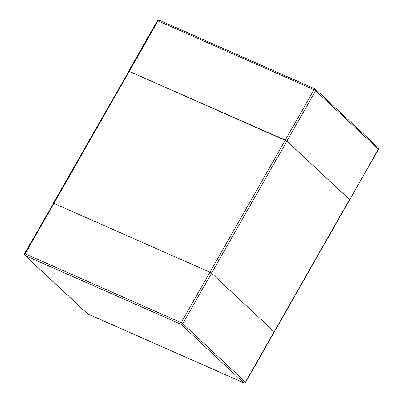 <?xml version="1.0" encoding="UTF-8"?>
<svg xmlns="http://www.w3.org/2000/svg" width="403" height="403" viewBox="0 0 403 403"><rect width="100%" height="100%" fill="white"/><g stroke="black" fill="none" stroke-linecap="round" stroke-linejoin="round"><path stroke-width="0.6" d="M209.928 272.242L211.52 273.219L274.332 331.87L211.52 273.219L209.928 272.242L53.921 203.399L209.928 272.242L285.284 140.123L128.668 71.129L286.881 141.1L285.284 140.123L314.043 89.708L315.64 90.685L378.311 149.12L349.693 199.747L286.881 141.1L349.557 199.535L245.442 382.069L182.766 323.634L315.64 90.685A1.35 1.113 -47 0 0 315.262 89.068A1.35 0.735 113.8 0 0 315.146 88.992A1.35 0.735 113.8 0 0 314.043 89.708L158.036 20.865L53.921 203.399L53.307 203.253L53.921 203.399L25.162 253.814L24.553 253.663A1.35 1.35 0 0 0 24.805 255.321A1.35 1.113 -47 0 0 25.062 255.492L87.738 313.932L243.744 382.774L181.068 324.334L25.062 255.492A1.35 0.735 -66.2 0 1 25.162 253.814L181.169 322.657L209.928 272.242M53.443 203.465L24.553 253.663M128.804 71.341L53.307 203.253M245.578 382.286L245.442 382.069A1.35 1.113 133 0 1 243.744 382.774A1.35 0.735 113.8 0 0 243.86 382.85A1.35 1.35 0 0 0 245.578 382.286L378.447 149.337A1.35 1.35 0 0 0 378.195 147.679A1.35 1.113 133 0 1 378.311 149.12L378.447 149.337M181.068 324.334A1.35 1.113 -47 0 0 182.766 323.634L181.169 322.657A1.35 0.735 113.8 0 0 181.068 324.334M87.99 314.043A1.35 0.735 -66.2 0 1 87.854 314.008A1.35 0.735 -66.2 0 1 87.738 313.932A1.35 1.113 133 0 1 87.476 313.761A1.35 1.35 0 0 0 87.854 314.008L243.86 382.85M378.195 147.679L315.524 89.239A1.35 1.35 0 0 0 315.146 88.992L159.14 20.15A1.35 1.35 0 0 0 157.422 20.714L158.036 20.865A1.35 0.735 -66.2 0 1 159.14 20.15A1.35 0.735 -66.2 0 1 159.256 20.226M24.805 255.321L87.476 313.761M128.668 71.129L157.422 20.714"/></g></svg>
